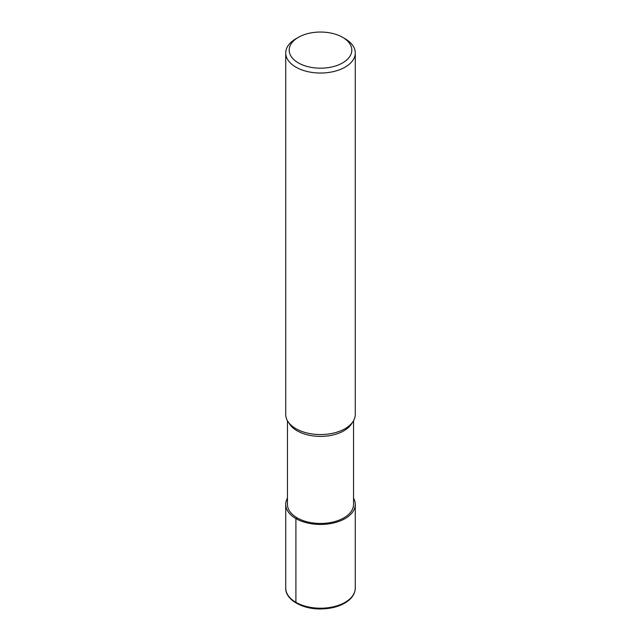 <?xml version="1.0" encoding="UTF-8"?>
<svg xmlns="http://www.w3.org/2000/svg" width="641" height="641" viewBox="0 0 641 641"><rect width="100%" height="100%" fill="white"/><g stroke="black" fill="none" stroke-linecap="round" stroke-linejoin="round"><path stroke-width="0.96" d="M342.631 37.338L345.09 38.764A34.774 20.079 180 0 1 355.274 52.955L355.274 414.479A34.774 20.079 180 0 1 353.023 421.578L351.404 424.062A33.036 19.07 180 0 1 320.508 436.393A33.036 19.07 180 0 1 289.604 424.07L287.977 421.578A34.774 20.079 180 0 1 285.726 414.479L285.726 52.955A34.774 20.079 180 0 1 295.91 38.764L298.369 37.338A31.297 18.068 180 0 1 342.631 37.338L342.631 37.338A31.297 18.068 180 0 1 342.631 62.898A31.297 18.068 180 0 1 298.369 62.898A31.297 18.068 180 0 1 298.369 37.338M353.536 420.744L353.536 504.387A33.036 19.07 180 0 1 320.5 523.457A33.036 19.07 180 0 1 287.464 504.387L287.464 420.744M353.023 421.578A34.774 20.079 180 0 1 320.508 434.558A34.774 20.079 180 0 1 287.977 421.586M355.274 52.955A34.774 20.079 180 0 1 320.5 73.034A34.774 20.079 180 0 1 285.726 52.955M353.536 498.113A34.774 20.079 180 0 1 355.274 504.387A34.774 20.079 180 0 1 320.5 524.458A34.774 20.079 180 0 1 285.726 504.387A34.774 20.079 180 0 1 287.464 498.113M296.278 603.133A1.739 1.002 -60 0 1 295.91 602.34L295.91 518.585L297.144 517.872M355.274 504.387L355.274 588.142A34.774 20.079 180 0 1 320.5 608.213A34.774 20.079 180 0 1 285.726 588.142L285.726 504.387M355.274 588.142C355.082 594.447 351.132 599.68 343.44 603.838C336.974 607.131 329.466 608.838 320.917 608.95C302.167 609.367 285.245 599.527 285.726 588.142"/></g></svg>
